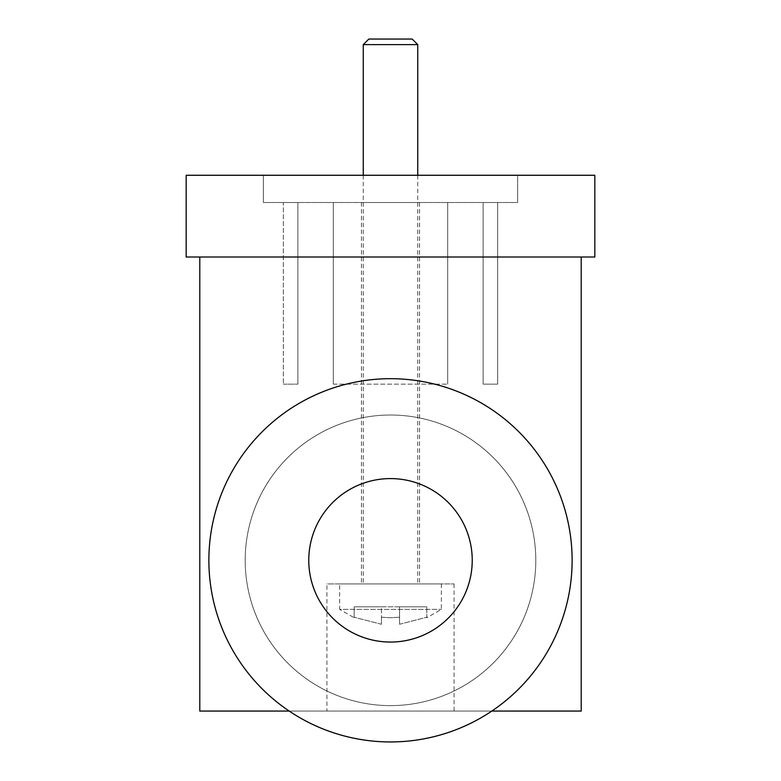 <?xml version="1.0" encoding="UTF-8"?>
<svg xmlns="http://www.w3.org/2000/svg" width="781" height="781" viewBox="0 0 781 781"><rect width="100%" height="100%" fill="white"/><g stroke="black" fill="none" stroke-linecap="round" stroke-linejoin="round"><path stroke-width="0.59" stroke-dasharray="3.9 2.93" d="M326.927 711.071L454.073 711.071L326.927 711.071L326.927 583.934L454.073 583.934L326.927 583.934M491.805 711.071L289.195 711.071A181.631 181.631 0 0 1 208.869 560.319A181.631 181.631 0 0 1 475.912 400.028A181.631 181.631 0 0 1 491.805 711.071A181.631 181.631 0 0 1 289.195 711.071M199.79 257.008L199.79 711.071L581.21 711.071L581.21 257.008L199.79 257.008L581.21 257.008M594.829 175.266L594.829 257.008L186.171 257.008L186.171 175.266L594.829 175.266M517.637 175.266L263.363 175.266L517.637 175.266L517.637 202.513L263.363 202.513L517.637 202.513L517.637 175.266M361.437 202.513L419.563 202.513L361.437 202.513L361.437 583.934L419.563 583.934L361.437 583.934M333.292 202.513L447.708 202.513L333.292 202.513L333.292 384.145L333.292 202.513M283.337 202.513L297.873 202.513L283.337 202.513L283.337 384.145L283.337 202.513M497.663 202.513L483.127 202.513L497.663 202.513L497.663 384.145L483.127 384.145L483.127 202.513L483.127 384.145L497.663 384.145L497.663 202.513M472.232 560.319A81.732 81.732 0 0 1 390.5 642.05A81.732 81.732 0 0 1 308.768 560.319A81.732 81.732 0 0 1 390.5 478.587A81.732 81.732 0 0 1 472.232 560.319M333.292 384.145L447.708 384.145L333.292 384.145M447.708 202.513L447.708 384.145L447.708 202.513M208.869 560.319A181.631 181.631 0 0 1 481.311 403.025A181.631 181.631 0 0 1 481.311 717.612A181.631 181.631 0 0 1 208.869 560.319A181.631 181.631 0 0 1 481.311 403.025A181.631 181.631 0 0 1 481.311 717.612A181.631 181.631 0 0 1 208.869 560.319M381.421 617.234L381.421 624.253L354.174 617.234L354.174 606.817L381.421 606.817L381.421 624.253L381.421 617.234L390.5 617.742L399.579 617.224L399.579 606.817L399.579 624.253L399.579 617.234L399.579 624.253L426.826 617.234L426.826 606.817L426.826 617.234L399.579 624.253L399.579 606.817L354.174 606.817L354.174 617.742L354.174 617.224L381.421 624.253L381.421 606.817L426.826 606.817L399.579 606.817L399.579 617.234L390.5 617.742L381.421 617.224M368.827 39.05L412.173 39.05M417.747 44.615L363.253 44.615M363.253 175.266L363.253 583.934L417.747 583.934L363.253 583.934M339.647 583.934L441.353 583.934L339.647 583.934L339.647 609.365L441.353 609.365L339.647 609.365L354.174 617.742M263.363 175.266L263.363 202.513L263.363 175.266M245.195 560.319A145.305 145.305 0 0 0 463.153 686.157A145.305 145.305 0 0 0 463.153 434.49A145.305 145.305 0 0 0 245.195 560.319A145.305 145.305 0 0 0 463.153 686.157A145.305 145.305 0 0 0 463.153 434.49A145.305 145.305 0 0 0 245.195 560.319M283.337 384.145L297.873 384.145L283.337 384.145M297.873 202.513L297.873 384.145L297.873 202.513M417.747 175.266L417.747 583.934M441.353 583.934L441.353 609.365L426.826 617.742M454.073 583.934L454.073 711.071M419.563 202.513L419.563 583.934"/><path stroke-width="1.17" d="M581.21 257.008L581.21 711.071L491.805 711.071M289.195 711.071L199.79 711.071L199.79 257.008M594.829 257.008L594.829 175.266L186.171 175.266L186.171 257.008L594.829 257.008M417.747 44.615L412.173 39.05L368.827 39.05L363.253 44.615L417.747 44.615L417.747 175.266M363.253 44.615L363.253 175.266M308.768 560.319A81.732 81.732 0 0 1 431.366 489.541A81.732 81.732 0 0 1 431.366 631.107A81.732 81.732 0 0 1 308.768 560.319M208.869 560.319A181.631 181.631 0 0 1 481.311 403.025A181.631 181.631 0 0 1 481.311 717.612A181.631 181.631 0 0 1 208.869 560.319"/></g></svg>
